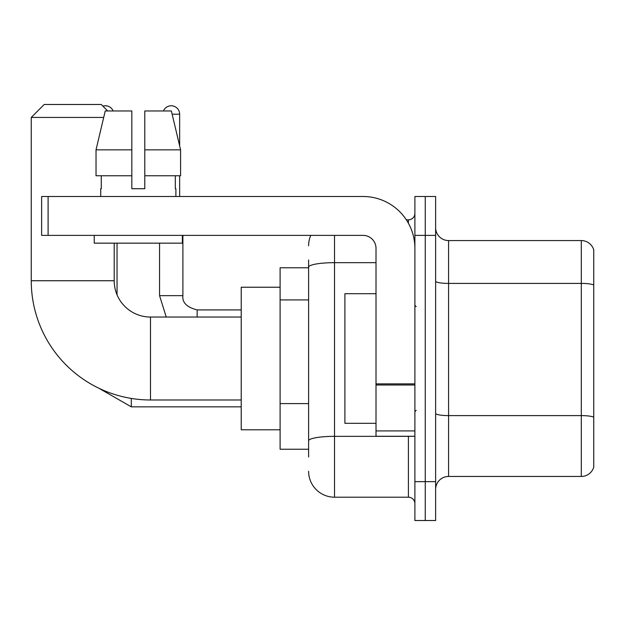 <?xml version="1.0" encoding="UTF-8"?>
<svg xmlns="http://www.w3.org/2000/svg" width="625" height="625" viewBox="0 0 625 625"><rect width="100%" height="100%" fill="white"/><g stroke="black" fill="none" stroke-linecap="round" stroke-linejoin="round"><path stroke-width="0.94" d="M308.609 457.016L308.609 267.172L308.609 267.781L280.102 267.781L280.102 449.234L308.609 449.234M414.891 481.641L414.891 520.523L425.258 520.523L425.258 481.641L425.258 520.523L435.625 520.523L435.625 481.641L425.258 481.641L425.258 235.383L425.258 481.641L414.891 481.641L414.891 235.383L425.258 235.383L425.258 196.5L425.258 235.383L435.625 235.383L435.625 481.641M435.625 235.383L435.625 196.5L414.891 196.5L414.891 235.383M334.531 235.383L334.531 497.195L408.406 497.195L408.406 436.273M406.344 219.828L408.406 219.828A6.477 6.477 0 0 0 414.891 213.352M308.609 445.352L308.609 440.844A25.922 4.5 180 0 1 334.531 436.344L408.406 436.344A6.477 1.125 0 0 0 410.664 436.273M376.008 262.672L334.531 262.672A25.922 4.5 180 0 0 308.609 267.172L308.609 260.008M414.891 503.672A6.477 6.477 0 0 0 408.406 497.195M308.609 245.75A25.922 25.922 0 0 1 310.773 235.383M334.531 497.195A25.922 25.922 0 0 1 308.609 471.273M435.625 489.414A12.961 12.961 0 0 1 448.586 476.453L581.305 476.453L581.305 240.57L448.586 240.57A12.961 12.961 0 0 1 435.625 227.609A12.961 12.961 0 0 0 448.586 240.57L448.586 476.453M593.75 249.898A12.961 12.961 0 0 0 581.305 240.57A12.961 12.961 0 0 1 593.75 249.898L593.75 467.125A12.961 12.961 0 0 1 581.305 476.453M593.75 285.211L593.75 417.227A12.961 2.25 180 0 0 581.305 415.609L448.586 415.609A12.961 2.25 -0 0 1 435.625 413.359M144.789 188.727L131.828 188.727L144.789 188.727L131.828 188.727L144.789 188.727L144.789 110.961L171.375 110.961L180.586 149.844L180.586 175.766L144.789 175.766M163.453 110.961A8.422 8.422 0 0 1 179.648 114.203L179.648 145.898L180.586 149.844L144.789 149.844M241.219 399.984L150.492 399.984A119.242 119.242 0 0 1 31.25 280.742L31.25 117.438L44.211 104.477L101.242 104.477L107.719 110.961M150.492 399.984L150.492 317.039A36.289 36.289 0 0 1 114.203 280.742L114.203 243.156M103.695 117.438L31.25 117.438M280.102 287.227L241.219 287.227L241.219 429.797L280.102 429.797M102.906 106.148A8.422 8.422 0 0 1 113.164 110.961M117.047 294.844L117.047 243.156M179.648 175.766L179.648 196.5M414.891 436.273L376.008 436.273L376.008 383.867L414.891 383.867M414.891 248.344A51.844 51.844 0 0 0 363.047 196.5L48.102 196.5L48.102 235.383L363.047 235.383A12.961 12.961 0 0 1 376.008 248.344L376.008 383.867M48.102 235.383L41.617 235.383L41.617 196.5L48.102 196.5M131.828 149.844L131.828 175.766L131.828 149.844L96.031 149.844L105.234 110.961L131.828 110.961L131.828 188.727M100.719 188.727L101.281 188.727L100.719 188.727L100.719 196.5M175.891 188.727L175.328 188.727L175.891 188.727L175.891 196.5M175.328 175.766L175.328 188.727M101.281 188.727L101.281 175.766M94.242 235.383L94.242 243.156L182.375 243.156L182.375 235.383M131.828 175.766L96.031 175.766L96.031 149.844L105.234 110.961M180.586 149.844L171.375 110.961M376.008 293.703L344.898 293.703L344.898 423.312L376.008 423.312M308.609 299.914L280.102 299.914M308.609 403.602L280.102 403.602M408.406 223.242L408.406 219.828M593.75 285.031A12.961 2.25 180 0 0 581.305 283.406L448.586 283.406A12.961 2.25 0 0 1 435.625 281.156M31.25 280.742L114.203 280.742M98.852 388.227L131.305 406.852L98.852 388.227L131.305 406.852L98.852 388.227L131.305 406.852L98.852 388.227L131.305 406.852L98.852 388.227L131.305 406.852L131.305 398.43M159.562 243.156L159.562 295.648L166.242 317.039L159.562 295.648L166.242 317.039L159.562 295.648L166.242 317.039L159.562 295.648L166.242 317.039L159.562 295.648L182.867 295.648M172.148 114.203L179.648 114.203M182.891 235.383L182.891 295.648C182.109 302.562 186.859 307.32 197.148 309.906C186.859 307.32 182.109 302.562 182.891 295.648C182.109 302.562 186.859 307.32 197.148 309.906C186.859 307.32 182.109 302.562 182.891 295.648C182.109 302.562 186.859 307.32 197.148 309.906C186.859 307.32 182.109 302.562 182.891 295.648C182.109 302.562 186.859 307.32 197.148 309.906L197.148 317.039M414.891 384.992L376.008 384.992M376.008 430.922L414.891 430.922M241.219 317.039L150.492 317.039M241.219 406.852L131.305 406.852M182.891 295.648C182.109 302.562 186.859 307.32 197.148 309.906L241.219 309.906M416.188 306.664L414.891 305.375M416.188 410.352L414.891 411.648"/></g></svg>
